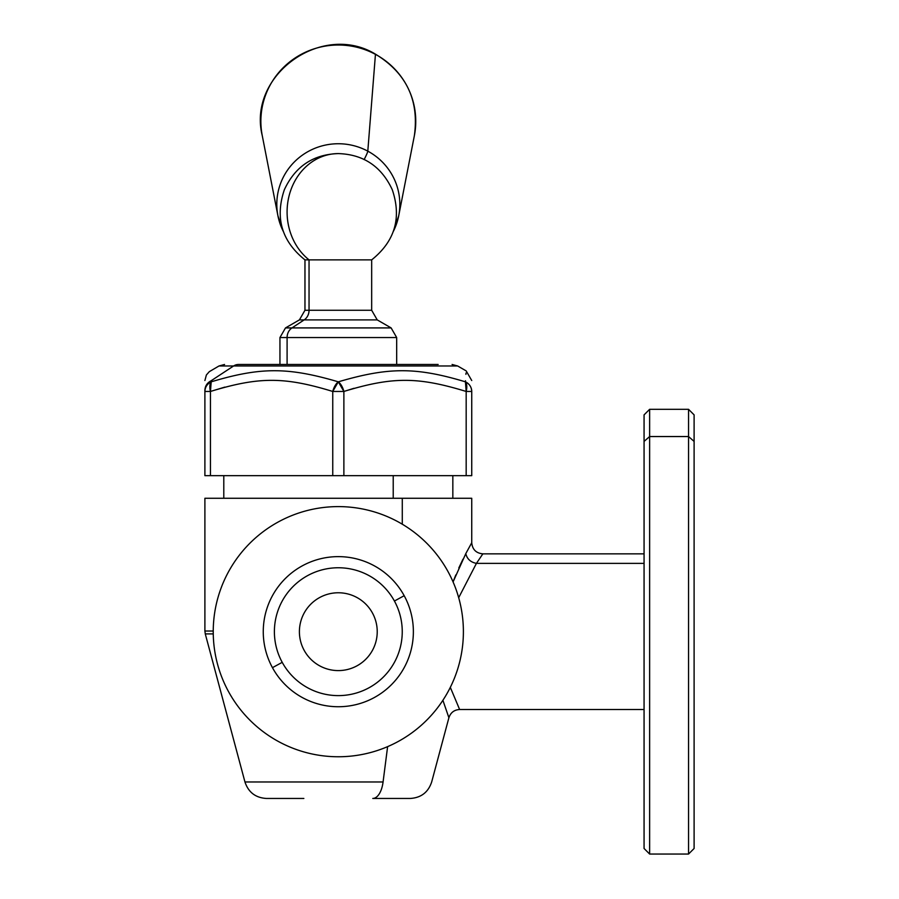 <?xml version="1.0" encoding="UTF-8"?>
<svg xmlns="http://www.w3.org/2000/svg" width="899" height="899" viewBox="0 0 899 899"><rect width="100%" height="100%" fill="white"/><g stroke="black" fill="none" stroke-linecap="round" stroke-linejoin="round"><path stroke-width="1.35" d="M304.165 650.337A38.915 38.915 0 0 1 319.662 597.532A38.915 38.915 0 0 1 372.467 613.028A38.915 38.915 0 0 1 356.97 665.833A38.915 38.915 0 0 1 304.165 650.337A38.915 38.915 0 0 0 356.97 665.833A38.915 38.915 0 0 0 372.467 613.028A38.915 38.915 0 0 0 319.662 597.532A38.915 38.915 0 0 0 304.165 650.337M394.425 601.038A63.93 63.93 0 0 1 368.972 687.791A63.93 63.93 0 0 1 282.219 662.338A63.93 63.93 0 0 1 307.672 575.585A63.93 63.93 0 0 1 394.425 601.038A63.93 63.93 0 0 0 307.672 575.585A63.93 63.93 0 0 0 282.219 662.338L272.453 667.665A75.044 75.044 0 0 1 302.334 565.819A75.044 75.044 0 0 1 404.179 595.7L394.425 601.038L404.179 595.7A75.044 75.044 0 0 1 374.299 697.545A75.044 75.044 0 0 1 272.453 667.665L282.219 662.338A63.93 63.93 0 0 0 368.972 687.791A63.93 63.93 0 0 0 394.425 601.038M278.353 521.914A125.085 125.085 0 0 1 448.084 571.719A125.085 125.085 0 0 1 398.279 741.45A125.085 125.085 0 0 1 228.548 691.657A125.085 125.085 0 0 1 278.353 521.914A125.085 125.085 0 0 0 228.548 691.657A125.085 125.085 0 0 0 398.279 741.45A125.085 125.085 0 0 0 448.084 571.719A125.085 125.085 0 0 0 278.353 521.914M272.453 667.665A75.044 75.044 0 0 0 374.299 697.545A75.044 75.044 0 0 0 404.179 595.7A75.044 75.044 0 0 0 302.334 565.819A75.044 75.044 0 0 0 272.453 667.665M644.066 553.851L482.853 553.851L476.425 563.381L482.853 553.851C476.099 553.2 472.402 549.491 471.739 542.738L465.794 553.627L453.074 581.923L465.794 553.627L471.739 542.738L471.739 498.271L223.795 498.271L223.795 475.661M402.28 524.196L402.28 498.271L402.28 524.196M393.223 498.271L393.223 475.661L393.223 498.271M210.838 382.008A11.114 10.687 0 0 1 211.198 381.828A11.114 5.338 71.6 0 0 210.456 391.458L211.198 381.828L210.456 391.458L204.893 391.458A11.114 10.687 0 0 1 211.198 381.828C207.186 383.873 205.084 387.087 204.893 391.458L204.893 390.38C205.073 386.019 207.152 382.817 211.141 380.749L211.198 381.828C260.586 367.028 287.938 367.028 338.316 381.828C287.938 367.028 260.586 367.028 211.198 381.828L211.141 380.749L211.198 381.828L211.141 380.749L233.605 365.972A11.114 9.754 -90 0 1 238.482 364.477L279.949 364.477L238.482 364.477A11.114 9.754 90 0 0 233.605 365.972L218.996 365.972L233.605 365.972L211.141 380.749C207.152 382.817 205.073 386.019 204.893 390.38L204.893 475.661L471.739 475.661L471.739 391.458C471.559 387.087 469.458 383.873 465.435 381.828L465.502 380.749L465.435 381.828A11.114 10.687 0 0 1 471.739 391.458L466.176 391.458A11.114 5.338 -71.6 0 0 465.435 381.828C416.046 367.028 388.694 367.028 338.316 381.828A11.114 5.338 -71.6 0 0 338.103 381.996M465.57 381.996A11.114 5.338 -71.6 0 1 466.176 391.458L471.739 391.458L471.739 475.661L466.176 475.661L466.176 391.458L465.435 381.828L466.176 391.458C417.743 376.647 392.312 376.659 343.879 391.458L354.015 388.289L343.879 391.458L332.754 391.458C284.32 376.647 258.89 376.659 210.456 391.458L224.829 387.109L210.456 391.458L210.456 475.661L204.893 475.661L204.893 391.458L210.456 391.458C258.89 376.659 284.32 376.647 332.754 391.458A11.114 5.338 -71.6 0 1 338.316 381.828L332.754 391.458L332.754 475.661L210.456 475.661L210.456 391.458M332.821 391.211A11.114 5.338 -71.6 0 0 332.754 391.458L343.879 391.458L338.316 381.828A11.114 5.338 71.6 0 1 343.879 391.458L343.879 475.661L332.754 475.661L332.754 391.458M438.15 364.477L238.482 364.477L438.15 364.477M233.605 365.972L457.636 365.972L233.605 365.972M465.918 374.344L466.019 373.018M338.316 381.828C388.694 367.028 416.046 367.028 465.435 381.828M204.893 390.38L204.893 391.458M396.684 364.477L396.684 337.541L391.132 327.921L377.232 319.898L371.669 310.267L309.042 310.267L371.669 310.267L371.669 259.867L309.042 259.867A58.368 51.221 -90 0 1 289.444 194.487A58.368 51.221 -90 0 1 338.316 153.594A58.368 51.221 90 0 0 309.042 164.067A58.368 51.221 90 0 0 309.042 259.867L371.669 259.867C394.919 241.258 401.786 217.861 392.267 189.7C381.423 166.416 363.432 154.381 338.316 153.594C313.2 154.381 295.209 166.416 284.365 189.7C274.847 217.861 281.713 241.258 304.963 259.867L309.042 259.867L309.042 310.267L309.042 259.867L304.963 259.867L304.963 310.267L309.042 310.267L304.963 310.267L299.401 319.898L377.232 319.898L304.165 319.898L291.973 327.921L304.165 319.898L299.401 319.898L285.5 327.921L291.973 327.921L285.5 327.921L279.949 337.541L396.684 337.541L287.096 337.541A11.114 9.754 -90 0 1 291.973 327.921L391.132 327.921L291.973 327.921A11.114 9.754 90 0 0 287.096 337.541L287.096 364.477L287.096 337.541L279.949 337.541L279.949 364.477M343.879 475.661L343.879 391.458C392.312 376.659 417.743 376.647 466.176 391.458L466.176 475.661L343.879 475.661M309.042 310.267A11.114 9.754 -90 0 1 304.165 319.898A11.114 9.754 90 0 0 309.042 310.267M303.851 798.458L266.43 798.458C255.563 797.795 248.405 792.311 244.955 781.973L383.075 781.973A22.239 10.664 90 0 1 372.782 798.458A22.239 10.664 -90 0 0 383.075 781.973L244.955 781.973L205.275 633.896L213.254 633.896L205.275 633.896L204.893 631.019L213.243 631.019L204.893 631.019L204.893 498.271L402.28 498.271M644.066 709.513L459.625 709.513L450.32 687.364L459.625 709.513C454.197 709.839 450.613 712.592 448.893 717.75L442.904 700.287L448.893 717.75L431.677 781.973C428.227 792.311 421.069 797.795 410.202 798.458L372.782 798.458M387.615 746.642L383.075 781.973L387.615 746.642M462.951 559.223L458.816 567.943M455.815 574.922L453.478 580.844M476.425 563.381C470.604 562.223 467.064 558.976 465.794 553.627C467.064 558.976 470.604 562.223 476.425 563.381L458.692 597.689L476.425 563.381L644.066 563.381L476.425 563.381M450.388 687.566L450.815 688.971M644.066 441.42L644.066 414.877L649.629 409.315L688.544 409.315L694.107 414.877L694.107 441.42L688.544 436.543L688.544 854.05L649.629 854.05L649.629 436.543L688.544 436.543L688.544 409.315L688.544 436.543L649.629 436.543L649.629 854.05L644.066 848.487L644.066 441.42L649.629 436.543L649.629 409.315L649.629 436.543L644.066 441.42L644.066 821.944M688.544 854.05L688.544 436.543L694.107 441.42L694.107 848.487L688.544 854.05M694.107 821.944L694.107 441.42M414.36 135.727A77.449 76.269 180 0 0 414.36 135.715A77.449 76.269 180 0 0 375.445 54.356A11.114 0.921 -61.7 0 0 375.389 54.109A11.114 0.921 118.3 0 1 375.445 54.356A77.449 76.269 180 0 0 292.658 59.682A77.449 76.269 180 0 0 262.272 135.715A77.449 76.269 0 0 1 292.658 59.682A77.449 76.269 0 0 1 375.445 54.356A77.449 76.269 0 0 1 414.36 135.715C419.271 100.16 406.281 72.954 375.389 54.109C321.763 21.61 247.191 75.258 262.272 135.715L277.915 215.76A61.514 60.57 180 0 0 283.219 231.234M393.425 231.234A61.514 60.57 180 0 0 398.718 215.76A61.514 60.57 180 0 0 367.803 151.156L375.445 54.356L367.803 151.156A61.514 60.57 180 0 0 302.053 155.381A61.514 60.57 180 0 0 277.915 215.76A61.514 60.57 0 0 1 302.053 155.381A61.514 60.57 0 0 1 367.803 151.156A61.514 60.57 0 0 1 398.718 215.76L414.36 135.715M364.106 159.606A11.114 0.921 -61.7 0 0 367.803 151.156A11.114 0.921 118.3 0 1 364.106 159.606M452.838 475.661L452.838 498.271M452.085 364.477L457.636 365.972L466.176 370.905L471.739 380.524M224.559 364.477L218.996 365.972L209.298 371.669L206.388 374.973L204.893 380.524M393.391 231.313L398.718 215.76M283.241 231.313L277.915 215.76"/></g></svg>
